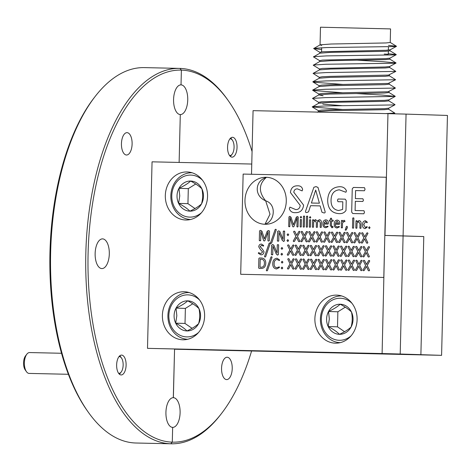 <?xml version="1.0" encoding="UTF-8"?>
<svg xmlns="http://www.w3.org/2000/svg" width="471" height="471" viewBox="0 0 471 471"><rect width="100%" height="100%" fill="white"/><g stroke="black" fill="none" stroke-linecap="round" stroke-linejoin="round"><path stroke-width="0.71" d="M232.227 368.587A11.18 5.334 -88.7 0 1 226.645 379.597A11.18 5.334 -88.7 0 1 221.558 368.245A11.18 5.334 -88.7 0 1 227.14 357.236A11.18 5.334 -88.7 0 1 232.227 368.587M179.533 68.395A187.746 89.578 -88.7 0 0 85.828 253.215A187.746 89.578 -88.7 0 0 170.779 443.782L172.286 442.145L170.779 443.782L135.589 442.999A187.746 89.578 91.3 0 0 136.013 443.011L171.209 443.794A187.746 89.578 -88.7 0 1 170.779 443.782L135.589 442.999A187.746 89.578 91.3 0 1 88.059 411.86A187.746 89.578 91.3 0 1 50.638 252.438A187.746 89.578 91.3 0 1 95.048 96.608A187.746 89.578 91.3 0 1 144.338 67.612L179.533 68.395A187.746 89.578 -88.7 0 1 179.957 68.407A187.746 89.578 -88.7 0 1 227.487 99.546L228.494 100.971A186.074 88.784 91.3 0 0 181.382 70.108L181.023 84.868A14.854 7.089 -88.7 0 1 187.741 99.911A14.854 7.089 -88.7 0 1 180.328 114.571A14.854 7.089 -88.7 0 1 180.293 114.565L179.127 162.43L180.293 114.565A14.854 7.089 91.3 0 1 173.575 99.493A14.854 7.089 91.3 0 1 180.988 84.868A14.854 7.089 91.3 0 1 181.023 84.868L181.382 70.108L179.957 68.407L181.382 70.108A186.074 88.784 91.3 0 0 88.095 253.274A186.074 88.784 91.3 0 0 172.286 442.145A186.074 88.784 91.3 0 0 221.564 413.42A186.074 88.784 91.3 0 0 251.538 351.195M237.037 147.376A9.932 4.739 -88.7 0 1 232.079 157.149A9.932 4.739 -88.7 0 1 227.564 147.07A9.932 4.739 -88.7 0 1 232.521 137.296A9.932 4.739 -88.7 0 1 237.037 147.376M173.31 397.683L173.375 397.683A14.854 7.089 -88.7 0 1 180.099 412.726A14.854 7.089 -88.7 0 1 172.68 427.38A14.854 7.089 -88.7 0 1 172.651 427.38L172.286 442.145L172.651 427.38A14.854 7.089 91.3 0 1 165.927 412.308A14.854 7.089 91.3 0 1 173.34 397.683A14.854 7.089 91.3 0 1 173.375 397.683L174.558 349.217L173.31 397.683M420.891 354.681L174.558 349.217L441.586 355.346L420.891 354.681L423.782 236.566L384.99 235.435L387.969 113.646L253.068 110.656L251.514 174.264L251.761 164.043L152.056 161.83L147.5 348.352L420.891 354.681L423.782 236.566L403.088 235.9L400.203 354.015L420.891 354.681M221.564 413.42L220.499 414.798A187.746 89.578 -88.7 0 1 171.209 443.794M252.067 151.544A186.074 88.784 91.3 0 0 228.494 100.971M400.203 354.015L382.105 353.55L384.831 235.429L403.088 235.9L406.061 114.112L447.45 115.442L441.586 355.346M387.969 113.646L406.061 114.112M121.441 143.661A11.18 5.334 91.3 0 0 126.528 155.012A11.18 5.334 91.3 0 0 132.11 144.008A11.18 5.334 91.3 0 0 127.023 132.657A11.18 5.334 91.3 0 0 121.441 143.661M116.637 364.878A9.932 4.739 91.3 0 0 121.153 374.957A9.932 4.739 91.3 0 0 126.104 365.178A9.932 4.739 91.3 0 0 121.589 355.099A9.932 4.739 91.3 0 0 116.637 364.878M335.411 343.171A24.033 21.118 -88.2 0 0 357.106 319.721A24.033 21.118 -88.2 0 0 336.771 295.129A24.033 21.118 -88.2 0 0 336.582 295.123A24.033 21.118 -88.2 0 0 314.887 318.573A24.033 21.118 -88.2 0 0 335.228 343.165A24.033 21.118 -88.2 0 0 335.411 343.171M182.919 339.785A24.033 21.118 -88.2 0 0 204.614 316.335A24.033 21.118 -88.2 0 0 184.279 291.743A24.033 21.118 -88.2 0 0 184.09 291.737A24.033 21.118 -88.2 0 0 162.395 315.193A24.033 21.118 -88.2 0 0 182.736 339.785A24.033 21.118 -88.2 0 0 182.919 339.785M185.845 219.998A24.033 21.118 -88.2 0 0 207.546 196.548A24.033 21.118 -88.2 0 0 187.205 171.956A24.033 21.118 -88.2 0 0 187.022 171.95A24.033 21.118 -88.2 0 0 165.321 195.406A24.033 21.118 -88.2 0 0 185.662 219.998A24.033 21.118 -88.2 0 0 185.845 219.998M109.301 253.957A14.854 7.089 -88.7 0 1 101.889 268.576A14.854 7.089 -88.7 0 1 95.136 253.504A14.854 7.089 -88.7 0 1 102.548 238.879A14.854 7.089 -88.7 0 1 109.301 253.957M147.5 348.352L382.105 353.55M88.059 411.86L87.053 410.435A186.074 88.784 -88.7 0 1 93.982 97.986L95.048 96.608M384.23 54.071L388.269 54.236L388.345 51.133M319.756 60.73L313.48 56.897L319.95 53.176L330.801 52.358L385.761 51.292L390.023 50.827L390.047 49.826L385.79 50.285L322.806 51.733L319.874 52.281L319.85 53.229M321.711 45.422L320.056 44.945M321.611 49.579L313.686 48.554L320.15 44.833L331.001 44.015L385.967 42.949L390.223 42.484L390.559 28.919L320.486 27.206L320.056 44.892M317.266 112.257L318.52 111.568L329.37 110.75L384.336 109.684L388.593 109.219L388.622 108.218L384.36 108.677L329.394 109.749L321.375 110.126L318.449 110.673L318.425 111.621M342.293 109.46L312.255 106.946L318.726 103.226L329.576 102.407L384.542 101.342L388.799 100.876L388.822 99.876L384.566 100.341L321.581 101.783L318.649 102.337L318.626 103.279M320.68 102.866L322.876 103.143M323.059 95.801L318.932 94.889L329.777 94.065L384.742 92.999L389.005 92.534L389.028 91.568M342.7 92.775L313.721 90.538L312.673 90.073L325.52 89.266L395.428 88.071L388.051 91.774L329.806 93.064L321.787 93.441L318.855 93.994L318.832 94.942M312.673 90.073L319.132 86.546L329.983 85.722L384.948 84.656L389.205 84.197L389.234 83.19M342.906 84.433L313.927 82.195L312.879 81.73L325.72 80.924L395.628 79.734L388.257 83.438L330.006 84.721L321.987 85.098L319.061 85.651L319.038 86.599M312.879 81.73L319.338 78.204L330.189 77.379L385.154 76.314L389.411 75.855L389.435 74.883M319.35 77.415L313.085 73.388L325.926 72.581L395.834 71.392L388.463 75.095L330.212 76.379L322.193 76.755L319.261 77.309L319.238 78.257M313.085 73.388L319.544 69.861L330.389 69.043L385.355 67.971L389.617 67.512L389.641 66.541M389.641 66.511L385.378 66.97L322.399 68.413L319.468 68.966L319.444 69.914M319.556 69.072L313.274 65.233L319.744 61.518L330.595 60.7L385.561 59.629L389.817 59.169L389.841 58.168L385.584 58.628L322.6 60.076L319.668 60.624L319.65 61.571M342.27 105.692L322.853 104.144M385.696 113.593L394.816 113.099L388.534 109.148M312.267 106.758L325.108 105.951L393.915 104.933L395.016 104.644L388.74 100.806M318.737 102.442L312.473 98.415L325.314 97.609L395.222 96.414L382.393 95.083L356.506 93.558M395.428 88.071L389.146 84.121M395.628 79.734L389.352 75.778M395.834 71.392L389.552 67.435M313.286 65.045L326.132 64.244L394.933 63.226L396.034 62.937L383.211 61.713L357.318 60.194M313.492 56.708L326.332 55.902L395.14 54.883L396.241 54.595L388.281 53.694M313.692 48.366L326.538 47.559L395.346 46.541L396.447 46.252L388.487 45.351M229.518 155.465A8.343 3.98 91.3 0 0 232.103 154.229A8.343 3.98 91.3 0 0 234.081 147.305A8.343 3.98 91.3 0 0 232.415 140.217A8.343 3.98 91.3 0 0 229.883 138.868M26.464 371.684L25.21 369.906A8.343 3.98 -88.7 0 1 23.55 362.817A8.343 3.98 -88.7 0 1 25.522 355.893L26.853 354.168A10.433 4.975 91.3 0 0 24.386 362.829A10.433 4.975 91.3 0 0 26.464 371.684A10.433 4.975 91.3 0 0 29.131 373.415L68.419 374.286M61.548 353.268L29.596 352.561A10.433 4.975 91.3 0 0 26.853 354.168M118.586 373.267A8.343 3.98 91.3 0 0 121.177 372.031A8.343 3.98 91.3 0 0 123.149 365.107A8.343 3.98 91.3 0 0 121.489 358.019A8.343 3.98 91.3 0 0 118.957 356.671M199.604 300.056A21.03 18.481 -88.2 0 0 179.987 296.659A21.03 18.481 -88.2 0 0 168.848 315.476A21.03 18.481 -88.2 0 0 178.915 334.687A21.03 18.481 -88.2 0 0 198.562 332.473M187.688 339.273L187.694 339.273A23.362 20.53 91.8 0 1 187.688 339.273A23.362 20.53 91.8 0 1 167.911 315.464A23.362 20.53 91.8 0 1 189.189 292.568A23.362 20.53 91.8 0 1 189.195 292.568L189.195 292.568M174.099 315.594A15.054 13.229 -88.2 0 0 175.689 323.159A15.054 13.229 -88.2 0 0 186.958 330.936A15.054 13.229 -88.2 0 0 198.597 323.665A15.054 13.229 -88.2 0 0 198.962 308.617A15.054 13.229 -88.2 0 0 187.694 300.834A15.054 13.229 -88.2 0 0 176.054 308.105A15.054 13.229 -88.2 0 0 174.099 315.594M176.831 315.664L175.689 323.159C180.664 325.767 184.42 328.364 186.958 330.936C192.056 328.575 195.936 326.15 198.597 323.665C199.969 318.69 200.093 313.674 198.962 308.617C196.489 306.085 192.733 303.489 187.694 300.834C185.097 303.277 181.217 305.703 176.054 308.105L176.831 315.664M192.798 303.771L185.38 308.405L185.015 323.459L192.068 328.322M185.38 308.405L176.054 308.105M185.015 323.459L175.689 323.159M202.53 180.269A21.03 18.481 -88.2 0 0 182.919 176.872A21.03 18.481 -88.2 0 0 171.78 195.689A21.03 18.481 -88.2 0 0 181.841 214.9A21.03 18.481 -88.2 0 0 201.488 212.686M190.62 219.486L190.625 219.486A23.362 20.53 91.8 0 1 190.62 219.486A23.362 20.53 91.8 0 1 170.838 195.683A23.362 20.53 91.8 0 1 192.115 172.78A23.362 20.53 91.8 0 1 192.121 172.786L192.115 172.78M177.025 195.806A15.054 13.229 -88.2 0 0 178.615 203.372A15.054 13.229 -88.2 0 0 189.884 211.149A15.054 13.229 -88.2 0 0 201.523 203.878A15.054 13.229 -88.2 0 0 201.894 188.83A15.054 13.229 -88.2 0 0 190.62 181.047A15.054 13.229 -88.2 0 0 178.98 188.318A15.054 13.229 -88.2 0 0 177.025 195.806M179.757 195.877L178.615 203.372C183.59 205.98 187.346 208.576 189.884 211.149C194.982 208.788 198.862 206.363 201.523 203.878C202.895 198.903 203.019 193.887 201.894 188.83C199.421 186.298 195.665 183.702 190.62 181.047C188.029 183.49 184.149 185.915 178.98 188.318L179.757 195.877M195.73 183.984L188.306 188.618L187.941 203.672L194.994 208.541M188.306 188.618L178.98 188.318M187.941 203.672L178.615 203.372M352.096 303.436A21.03 18.481 -88.2 0 0 332.479 300.039A21.03 18.481 -88.2 0 0 321.346 318.861A21.03 18.481 -88.2 0 0 331.407 338.066A21.03 18.481 -88.2 0 0 351.054 335.852M340.18 342.658L340.186 342.658A23.362 20.53 91.8 0 1 340.18 342.658A23.362 20.53 91.8 0 1 320.404 318.849A23.362 20.53 91.8 0 1 341.681 295.953A23.362 20.53 91.8 0 1 341.687 295.953L341.687 295.953M326.591 318.973A15.054 13.229 -88.2 0 0 328.181 326.538A15.054 13.229 -88.2 0 0 339.45 334.316A15.054 13.229 -88.2 0 0 351.089 327.045A15.054 13.229 -88.2 0 0 351.454 311.996A15.054 13.229 -88.2 0 0 340.186 304.219A15.054 13.229 -88.2 0 0 328.546 311.49A15.054 13.229 -88.2 0 0 326.591 318.973M329.323 319.044L328.181 326.538C333.156 329.152 336.912 331.743 339.45 334.316C344.548 331.955 348.428 329.529 351.089 327.045C352.461 322.07 352.585 317.054 351.454 311.996C348.982 309.465 345.225 306.874 340.186 304.219C337.589 306.662 333.709 309.082 328.546 311.49L329.323 319.044M345.29 307.157L337.872 311.79L337.507 326.839L344.56 331.708M337.872 311.79L328.546 311.49M337.507 326.839L328.181 326.538M264.873 224.273L264.879 224.273A23.503 20.659 -88.2 0 0 265.049 224.278A23.503 20.659 -88.2 0 0 286.274 201.341A23.503 20.659 -88.2 0 0 266.38 177.284A23.503 20.659 -88.2 0 0 266.197 177.279A23.503 20.659 -88.2 0 0 244.973 200.216A23.503 20.659 -88.2 0 0 264.873 224.273A23.503 20.659 -88.2 0 0 264.879 224.273A23.503 20.659 -88.2 0 0 265.055 224.278A23.503 20.659 -88.2 0 0 286.28 201.341A23.503 20.659 -88.2 0 0 266.386 177.284A23.503 20.659 -88.2 0 0 266.38 177.284L266.386 177.284M363.747 246.516L364.401 246.775L366.273 250.684L368.334 246.863L369.028 246.627L369.529 247.187L367.027 251.697L369.399 256.536L368.852 257.072L368.11 256.807L366.161 252.644L363.995 256.713L363.253 256.948L362.776 256.389L365.402 251.691L363.117 247.045L363.647 246.51L364.401 246.775L366.279 250.684M366.167 252.65L364.001 256.713L363.247 256.942M369.087 246.633L369.529 247.187L367.021 251.697L369.399 256.536M361.481 246.463L361.969 247.016L359.467 251.526L361.846 256.371L361.186 256.901L360.556 256.636L358.608 252.48L356.441 256.548L355.699 256.777L355.222 256.224L357.848 251.526L355.564 246.875L356.188 246.345M356.094 246.345L356.847 246.61L358.725 250.513L360.78 246.692L361.528 246.463M353.98 246.298L354.41 246.851L351.908 251.361L354.286 256.2L353.733 256.736L353.003 256.471L351.054 252.309L348.887 256.377L348.14 256.613L347.669 256.053L350.294 251.355L348.01 246.71L348.534 246.174L349.288 246.439L351.166 250.354L353.221 246.527L353.921 246.298L354.416 246.851L351.914 251.361L354.292 256.2L353.739 256.736M351.054 252.309L348.887 256.377L348.14 256.613M348.634 246.18L349.282 246.439L351.172 250.348M346.426 246.127L346.862 246.68L344.354 251.19L346.738 256.036L346.185 256.565L345.449 256.301L343.5 252.144L341.328 256.212L340.586 256.442L340.115 255.888L342.741 251.19L340.456 246.539L340.98 246.009L341.734 246.274L343.618 250.178L345.667 246.357L346.368 246.127L346.862 246.68L344.36 251.19L346.738 256.036M343.5 252.15L341.334 256.212L340.58 256.442M341.081 246.009L341.734 246.274L343.612 250.183M338.867 245.962L339.308 246.516L336.8 251.025L339.179 255.865L338.631 256.401L337.895 256.136L335.947 251.973L333.78 256.047L333.032 256.277L332.561 255.718L335.187 251.019L332.903 246.374L333.427 245.838L334.18 246.103L336.058 250.013L338.113 246.192L338.814 245.962L339.308 246.516L336.806 251.025L339.179 255.865L338.625 256.401M333.527 245.844L334.18 246.103L336.058 250.019M331.319 245.791L331.755 246.351L329.247 250.855L331.625 255.7L331.078 256.23L330.336 255.971L328.387 251.808L326.22 255.877L325.473 256.106L325.002 255.553L327.633 250.855L325.349 246.203L325.873 245.674L326.627 245.939L328.505 249.842L330.56 246.027L331.26 245.791L331.755 246.351L329.253 250.855L331.625 255.7L331.072 256.23M328.393 251.814L326.226 255.877L325.473 256.106M325.973 245.674L326.627 245.939M318.325 245.503L319.073 245.768L320.951 249.677L323.006 245.856L323.701 245.626L324.201 246.18L321.699 250.69L324.072 255.529L323.524 256.065L322.782 255.8L320.833 251.638L318.673 255.712L317.925 255.941L317.448 255.382L320.074 250.69L317.79 246.039L318.414 245.509M323.76 245.626L324.201 246.18L321.693 250.69L324.072 255.529L323.518 256.065M316.206 245.462L316.642 246.015L314.139 250.519L316.512 255.364L315.964 255.894L315.229 255.635L313.28 251.473L311.119 255.541L310.371 255.771L309.894 255.217L312.52 250.519L310.236 245.874L310.76 245.338L311.519 245.603L313.398 249.506L315.452 245.691L316.147 245.456L316.647 246.015L314.145 250.519L316.518 255.364L315.97 255.894M310.866 245.338L311.519 245.603L313.392 249.512M303.306 245.173L303.954 245.432L305.838 249.347L307.899 245.521L308.593 245.291L309.088 245.844L306.586 250.354L308.964 255.194L308.417 255.729L307.675 255.465L305.726 251.302L303.56 255.376L302.818 255.606L302.341 255.052L304.967 250.354L302.682 245.703L303.206 245.173L303.96 245.432L305.844 249.342M308.652 245.291L309.088 245.844L306.58 250.354L308.964 255.194M301.046 245.12L301.534 245.679L299.032 250.189L301.411 255.029L300.751 255.559L300.121 255.3L298.172 251.137L296.006 255.205L295.264 255.435L294.787 254.882L297.413 250.183L295.129 245.538L295.753 245.008M295.658 245.002L296.406 245.267L298.29 249.171M301.099 245.126L301.534 245.679L299.026 250.189L301.411 255.029L300.851 255.559M290.619 250.978L288.452 255.041L287.704 255.27L287.233 254.717L289.859 250.019L287.575 245.367L288.099 244.838L288.853 245.097L290.731 249.006L292.785 245.185L293.486 244.955L293.981 245.509L291.478 250.019L293.851 254.864L293.303 255.394M288.199 244.838L288.853 245.097L290.731 249.012M293.539 244.955L293.981 245.509M281.805 253.298L282.594 254.24L281.758 255.141L280.969 254.205L281.799 253.298L282.594 254.24L281.758 255.141M281.952 247.463L282.735 248.417L281.905 249.306L281.11 248.376L281.952 247.463L282.735 248.417M277.978 244.608L278.632 244.885L278.402 254.47L277.39 255.041L276.212 253.951L272.927 246.033L272.733 254.681L271.373 254.652L271.608 245.067L272.815 244.496L273.916 245.367L277.101 253.11L277.284 244.849L277.978 244.608L278.638 244.885L278.402 254.47L277.819 255.052M269.753 242.895L270.272 243.33L265.644 256.76L265.008 257.072L264.496 256.636L269.129 243.207L269.753 242.895L270.277 243.33L265.644 256.76L265.008 257.072M258.555 252.627L260.857 253.598L262.671 251.938C261.052 250.478 259.739 248.753 258.744 246.769C258.973 244.961 259.915 244.066 261.576 244.096L263.642 245.509L263.442 246.133L261.576 245.32L260.104 246.669C261.711 248.135 263.018 249.848 264.025 251.814C263.754 253.851 262.688 254.852 260.822 254.829L258.314 253.268L258.555 252.627L260.863 253.598M367.486 232.809L367.975 233.369L365.472 237.873L367.845 242.718L367.186 243.248L366.562 242.989L364.613 238.826L362.446 242.895L361.699 243.124L361.228 242.571L363.853 237.873L361.569 233.222L362.193 232.692M362.099 232.692L362.847 232.957L364.725 236.86L366.779 233.045L367.533 232.809M359.985 232.645L360.415 233.198L357.913 237.708L360.286 242.547L359.738 243.083L359.002 242.818L357.053 238.656L354.893 242.73L354.145 242.959L353.668 242.4L356.3 237.708L354.015 233.057L354.539 232.521L355.293 232.786L357.171 236.695L359.226 232.874L359.926 232.645L360.421 233.198L357.919 237.708L360.291 242.547L359.744 243.083M354.639 232.527L355.293 232.786L357.171 236.701M352.432 232.48L352.867 233.033L350.359 237.537L352.738 242.382L352.19 242.912L351.448 242.653L349.5 238.491L347.339 242.559L346.591 242.789L346.114 242.235L348.74 237.537L346.456 232.892L346.986 232.356L347.739 232.621L349.617 236.524L351.672 232.709L352.367 232.474L352.867 233.033L350.365 237.537L352.738 242.382M347.086 232.356L347.739 232.621L349.617 236.53M344.819 232.309L345.314 232.862L342.811 237.372L345.184 242.218L344.637 242.748L343.895 242.483L341.946 238.32L339.785 242.394L339.038 242.624L338.561 242.07L341.187 237.372L338.902 232.721L339.526 232.191M339.432 232.191L340.186 232.45L342.064 236.36L344.118 232.539L344.866 232.309M337.318 232.144L337.748 232.698L335.246 237.207L337.625 242.047L337.077 242.577L336.341 242.318L334.392 238.155L332.226 242.224L331.478 242.453L331.007 241.9L333.633 237.201L331.348 232.556L331.872 232.02L332.626 232.285L334.504 236.195L336.565 232.374L337.26 232.138L337.754 232.698L335.252 237.207L337.63 242.047L337.083 242.583M334.392 238.155L332.226 242.224L331.478 242.453M331.973 232.026L332.62 232.285L334.51 236.189M329.765 231.973L330.2 232.527L327.692 237.037L330.077 241.882L329.523 242.412L328.787 242.147L326.839 237.99L324.672 242.059L323.93 242.288L323.453 241.735L326.079 237.037L323.795 232.386L324.319 231.856L325.072 232.115L326.956 236.024L329.005 232.203L329.706 231.973L330.2 232.527L327.698 237.037L330.077 241.882L329.517 242.412M324.419 231.856L325.072 232.115L326.951 236.03M322.158 231.809L322.647 232.362L320.145 236.872L322.517 241.711L321.97 242.247L321.234 241.982L319.285 237.82L317.118 241.888L316.371 242.123L315.9 241.564L318.526 236.866L316.241 232.221L316.765 231.685L317.519 231.95L319.397 235.859L321.452 232.038L322.205 231.809M316.865 231.691L317.519 231.95L319.397 235.865M309.312 231.52L309.959 231.785L311.843 235.694L313.898 231.867L314.599 231.638L315.093 232.191L312.591 236.701L314.964 241.546L314.416 242.076L313.674 241.811L311.731 237.655L309.565 241.723L308.811 241.953L308.34 241.399L310.972 236.701L308.688 232.05L309.212 231.52L309.965 231.785L311.843 235.688M314.652 231.638L315.093 232.191L312.585 236.701L314.964 241.546L314.41 242.076M301.664 231.349L302.411 231.614L304.29 235.524L306.344 231.703L307.039 231.473L307.539 232.026L305.037 236.536L307.41 241.376L306.862 241.911L306.121 241.647L304.172 237.484L302.005 241.552L301.263 241.788L300.786 241.229L303.412 236.53L301.128 231.885L301.752 231.355M304.178 237.49L302.011 241.552L301.257 241.788M307.098 231.473L307.539 232.026L305.031 236.536L307.41 241.376L306.857 241.911M299.55 231.302L299.98 231.856L297.478 236.365L299.85 241.211L299.303 241.741L298.567 241.476L296.618 237.319L294.457 241.387L293.71 241.617L293.233 241.064L295.859 236.365L293.574 231.714L294.104 231.184L294.858 231.449L296.736 235.353L298.791 231.532L299.485 231.302L299.986 231.856L297.484 236.365L299.856 241.211L299.309 241.741M294.204 231.184L294.858 231.449L296.73 235.359M287.81 239.645L288.599 240.587L287.763 241.488L286.974 240.551L287.805 239.645L288.599 240.587L287.757 241.488M287.952 233.81L288.741 234.764L287.911 235.653L287.116 234.729L287.952 233.81L288.741 234.764M283.978 230.961L284.637 231.232L284.407 240.816L283.819 241.399L282.217 240.304L278.938 232.38L278.732 241.028L277.378 240.999L277.613 231.414L278.82 230.843L279.915 231.714L283.106 239.456L283.289 231.202L284.643 231.232L284.407 240.816L283.383 241.387M275.759 229.242L276.271 229.677L271.643 243.107L271.013 243.419L270.495 242.983L275.129 229.554L275.759 229.242L276.277 229.677L271.643 243.107L271.013 243.419M268.976 230.625L269.518 231.267L269.288 240.822L268.605 241.064L267.934 240.787L268.158 231.738L264.849 240.763L264.243 240.964L263.648 240.734L260.875 231.579L260.657 240.628L259.303 240.599L259.533 231.043L260.092 230.431L260.881 230.449L262 231.314L264.372 238.891L267.122 231.455L268.146 230.607L268.976 230.625L269.524 231.267L269.288 240.822L268.6 241.064M369.364 226.757L370.047 227.693L369.299 228.618L368.61 227.687L369.364 226.757L370.047 227.693M367.044 226.598L367.209 227.205L365.125 228.606C363.259 228.258 362.405 226.957 362.552 224.691C362.523 222.33 363.482 221.011 365.437 220.716L367.303 222.153L367.086 222.712L365.396 221.829L363.7 224.643L365.284 227.469L367.044 226.598M356.506 220.622L356.994 220.881L356.506 220.622L356.994 220.881L356.965 221.829L359.02 220.563C360.55 220.846 361.233 221.918 361.08 223.778L360.969 228.164L359.868 228.141L359.974 223.931L358.761 221.706L357.047 223.048L356.924 228.076L355.823 228.052L355.999 220.858L356.994 220.881L356.971 221.823M353.35 217.802L353.874 218.067L353.633 227.993L353.056 228.235L352.485 227.97L352.732 218.044L353.88 218.067L353.633 227.993L353.05 228.235M346.868 226.263L347.445 226.922L347.003 228.506L346.055 230.131L345.208 230.095L346.167 226.892L346.821 226.263L347.445 226.922L346.055 230.131M346.05 230.131L345.202 230.095M344.118 220.234L344.966 221.087L344.784 221.706L344.007 221.482L342.523 223.024L342.405 227.752L341.31 227.728L341.481 220.534L342.47 220.558L342.452 221.594L344.118 220.234L344.96 221.087L344.778 221.706M341.987 220.298L342.476 220.558L342.446 221.605M337.165 220.081L337.171 220.081C338.92 220.316 339.768 221.47 339.709 223.542L339.267 224.349L335.352 224.261C335.252 225.874 335.876 226.763 337.23 226.916L339.208 226.416L339.379 226.934L337.101 227.988C335.052 227.746 334.086 226.416 334.204 224.002C334.222 221.658 335.205 220.351 337.165 220.081C338.926 220.316 339.774 221.47 339.715 223.542L339.273 224.349L335.358 224.261C335.258 225.874 335.882 226.763 337.236 226.922M315.511 219.598L317.319 221.064L319.403 219.686C320.845 219.957 321.505 220.976 321.375 222.736L321.269 227.287L320.716 227.517L320.162 227.263L320.268 222.889L319.138 220.822L317.507 222.171L317.383 227.199L316.83 227.434L316.282 227.175L316.394 222.801L315.252 220.74L313.621 222.088L313.503 227.11L312.95 227.346L312.403 227.087L312.579 219.892L313.574 219.916L313.551 220.864L315.511 219.598L317.324 221.064M315.264 220.74L313.627 222.088L313.503 227.11L312.944 227.346M313.085 219.657L313.574 219.916L313.545 220.87M310.153 216.625L310.801 217.425L310.101 218.208L309.441 217.414L310.153 216.625L310.801 217.425L310.095 218.208M310.065 219.592L310.613 219.851L310.442 227.046L309.883 227.281L309.341 227.022L309.518 219.827L310.619 219.851L310.442 227.046L309.877 227.281M307.64 216.301L307.38 226.975L306.821 227.21L306.28 226.951L306.539 216.277L307.64 216.301L307.38 226.975L306.815 227.21M304.578 216.23L304.313 226.91L303.76 227.146L303.218 226.887L303.477 216.207L304.578 216.23L304.313 226.91M300.963 216.425L301.611 217.219L300.91 218.008L300.251 217.208L300.963 216.425L301.611 217.219L300.904 218.008M301.428 219.645L301.252 226.839L300.686 227.075L300.151 226.816L300.327 219.621L301.428 219.645L301.252 226.839M297.784 216.619L298.255 217.249L298.031 226.763L297.466 227.004L296.918 226.734L297.136 217.732L293.851 226.71L293.286 226.91L292.726 226.681L290.024 217.573L289.806 226.58L288.688 226.551L288.923 217.043L289.412 216.43L290.101 216.448L291.072 217.308L293.404 224.85L296.171 217.443L297.066 216.601L297.784 216.619L298.261 217.249L298.031 226.763L297.46 227.004M364.483 187.682L365.066 189.26L364.43 190.755L355.581 190.561L355.381 198.615L362.894 198.786L363.447 200.187L362.829 201.47L355.322 201.305L355.099 210.513L363.942 210.708L364.501 212.268L363.842 213.775L352.785 213.534L351.678 212.097L352.249 188.824L353.433 187.44L364.483 187.682L365.066 189.26L364.43 190.755L355.587 190.561L355.387 198.615M339.338 186.74C342.747 186.551 345.119 187.917 346.468 190.849L345.897 192.262L339.279 189.813C334.021 190.419 331.278 193.822 331.054 200.01C330.901 206.186 333.421 209.689 338.614 210.531L342.635 209.442L342.817 201.794L337.978 201.688L337.454 200.34L338.078 198.998L345.202 199.156L346.226 200.587L345.985 210.49C344.248 212.898 341.781 213.934 338.578 213.599L338.572 213.599C331.384 212.916 327.751 208.441 327.675 200.163C328.163 191.779 332.049 187.305 339.332 186.74L339.338 186.74C342.741 186.551 345.113 187.917 346.462 190.849L346.468 190.849M339.285 189.813C334.027 190.419 331.284 193.822 331.06 200.01L331.06 200.01C330.895 206.186 333.415 209.689 338.608 210.531M315.882 186.604L317.966 187.37L325.096 211.579C325.32 212.68 324.86 213.116 323.73 212.886L321.958 212.233L320.145 205.898L310.577 205.686L308.54 211.85L306.839 212.515C305.708 212.668 305.296 212.209 305.585 211.132L313.886 187.258L316.153 186.616M243.142 174.076L240.693 274.281L383.8 277.454L386.244 177.249L243.142 174.076M297.472 188.883C295.341 188.812 294.116 189.931 293.786 192.245L303.601 205.115C302.924 210.207 300.251 212.715 295.582 212.651L295.582 212.651C292.42 212.863 290.336 211.567 289.335 208.753L289.93 207.146L295.7 209.577C298.32 209.648 299.821 208.264 300.215 205.427L290.407 192.498C290.984 187.982 293.339 185.751 297.478 185.815L297.484 185.815C300.239 185.662 301.958 186.846 302.635 189.354L302.141 190.908L297.472 188.883C295.346 188.812 294.122 189.931 293.792 192.245L303.601 205.115C302.918 210.207 300.245 212.715 295.576 212.645M328.393 223.295L327.951 224.096L324.036 224.013C323.936 225.627 324.56 226.51 325.914 226.669L327.887 226.168L328.057 226.681L325.779 227.734C323.73 227.493 322.765 226.168 322.882 223.754C322.9 221.411 323.883 220.104 325.844 219.827C327.604 220.063 328.452 221.217 328.393 223.295L327.946 224.096L324.03 224.013C323.93 225.627 324.554 226.51 325.908 226.669M327.887 226.168L328.063 226.681L325.779 227.734M332.968 226.527L333.109 227.022L331.978 227.858L330.295 225.379L330.401 221.176L329.565 221.158L329.359 220.611L329.6 220.063L330.424 220.081L330.465 218.373L331.566 218.397L331.525 220.104L333.05 220.14L333.262 220.699L333.032 221.235L331.502 221.205L331.401 225.215L332.202 226.734L332.968 226.527L333.103 227.022L331.978 227.858M261.393 258.026L261.399 258.026C264.284 258.185 265.744 259.904 265.774 263.195C265.644 266.674 264.054 268.435 261.011 268.464L259.079 268.423L258.638 267.846L258.862 258.538L259.327 257.984L261.393 258.026C264.278 258.185 265.738 259.904 265.768 263.195C265.638 266.674 264.048 268.435 261.005 268.464L259.079 268.423M271.579 256.719L272.091 257.154L267.463 270.584L266.833 270.896L266.315 270.46L270.949 257.031L271.579 256.719L272.097 257.154L267.463 270.584L266.827 270.896M279.268 266.869L279.438 267.504L276.595 268.965C273.934 268.57 272.662 266.798 272.774 263.636C272.844 260.369 274.257 258.561 277.019 258.22L279.621 259.974L279.374 260.575L276.983 259.45C275.046 259.827 274.093 261.205 274.134 263.595C273.969 265.974 274.864 267.357 276.807 267.74L279.262 266.869L279.433 267.504L276.589 268.965M282.153 261.252L282.941 262.206L282.105 263.095L281.317 262.17L282.153 261.252L282.941 262.206M282.011 267.086L282.794 268.028L281.964 268.929L281.175 267.993L282.011 267.086L282.794 268.028M293.745 258.744L294.181 259.297L291.679 263.807L294.051 268.653L293.504 269.182L292.768 268.917L290.819 264.761L288.658 268.829L287.911 269.059L287.434 268.505L290.059 263.807L287.775 259.156L288.299 258.626L289.059 258.891L290.937 262.794L292.991 258.973L293.686 258.744L294.187 259.297L291.684 263.807L294.057 268.653L293.51 269.182M288.405 258.626L289.059 258.891L290.931 262.8M295.865 258.791L296.612 259.056L298.49 262.965L300.545 259.144L301.24 258.915L301.74 259.468L299.238 263.978L301.611 268.817L301.063 269.353L300.321 269.088L298.373 264.926L296.212 268.994L295.464 269.229L294.987 268.67L297.613 263.972L295.329 259.327L295.953 258.797M301.299 258.915L301.74 259.468L299.232 263.978L301.611 268.817L301.057 269.353M308.858 259.079L309.294 259.633L306.786 264.143L309.164 268.988L308.617 269.518L307.875 269.253L305.926 265.096L303.76 269.165L303.012 269.394L302.541 268.841L305.173 264.143L302.888 259.492L303.412 258.962L304.166 259.227L306.044 263.13L308.099 259.309L308.799 259.079L309.294 259.633L306.792 264.143L309.164 268.988L308.611 269.518M305.932 265.102L303.766 269.165L303.012 269.394M303.512 258.962L304.166 259.227M316.406 259.25L316.848 259.804L314.34 264.313L316.718 269.153L316.171 269.689L315.435 269.424L313.486 265.261L311.319 269.33L310.572 269.559L310.101 269.006L312.726 264.308L310.442 259.662L310.966 259.127L311.72 259.391L313.598 263.295L315.652 259.48L316.353 259.244L316.848 259.804L314.345 264.313L316.718 269.153L316.165 269.689M311.066 259.132L311.72 259.391L313.598 263.301M323.966 259.415L324.401 259.968L321.893 264.478L324.278 269.324L323.724 269.854L322.988 269.589L321.039 265.426L318.873 269.5L318.125 269.73L317.654 269.176L320.28 264.478L317.996 259.827L318.52 259.297L319.273 259.556L321.157 263.466L323.206 259.645L323.907 259.415L324.401 259.968L321.899 264.478L324.278 269.324L323.718 269.854M318.62 259.297L319.273 259.556L321.151 263.472M328.593 265.603L326.427 269.665L325.679 269.895L325.208 269.341L327.834 264.643L325.549 259.998L326.073 259.462L326.827 259.727L328.711 263.63L330.766 259.815L331.46 259.58L331.955 260.139L329.453 264.649L331.831 269.489L331.278 270.018M331.519 259.586L331.949 260.139L329.447 264.649L331.825 269.489L331.272 270.018L330.542 269.759L328.593 265.597L326.427 269.665L325.679 269.895M326.173 259.468L326.827 259.727L328.705 263.636M339.02 259.751L339.509 260.304L337.012 264.814L339.385 269.653L338.837 270.189L338.096 269.924L336.147 265.762L333.98 269.836L333.238 270.066L332.762 269.512L335.387 264.814L333.103 260.163L333.727 259.633M333.633 259.633L334.386 259.892L336.265 263.801M339.073 259.751L339.509 260.304L337 264.814L339.385 269.653L338.832 270.189M341.287 259.798L341.94 260.063L343.812 263.972L345.873 260.151L346.568 259.915L347.068 260.475L344.566 264.979L346.939 269.824L346.391 270.354L345.649 270.095L343.7 265.932L341.54 270.001L340.792 270.23L340.315 269.677L342.941 264.979L340.657 260.333L341.187 259.798L341.94 260.063L343.818 263.966M346.627 259.921L347.068 260.475L344.56 264.979L346.939 269.824M351.26 266.103L349.093 270.171L348.346 270.401L347.869 269.842L350.495 265.149L348.21 260.498L348.74 259.963L349.494 260.228L351.372 264.137L353.427 260.316L354.121 260.086L354.622 260.64L352.12 265.149L354.492 269.989L353.945 270.525M348.84 259.968L349.494 260.228L351.372 264.143M354.18 260.086L354.622 260.64M361.687 260.251L362.175 260.81L359.673 265.314L362.046 270.16L361.387 270.69L360.757 270.431L358.814 266.268L356.647 270.336L355.899 270.566L355.422 270.013L358.054 265.314L355.77 260.663L356.388 260.133M356.3 260.133L357.047 260.398L358.926 264.302M361.734 260.251L362.175 260.81L359.667 265.314L362.046 270.16L361.493 270.69M369.293 260.422L369.729 260.975L367.221 265.485L369.6 270.325L369.052 270.86L368.316 270.595L366.367 266.433L364.201 270.507L363.447 270.737L362.982 270.177L365.608 265.479L363.324 260.834L363.848 260.298L364.601 260.563L366.479 264.472L368.534 260.651L369.235 260.422L369.729 260.975L367.227 265.485L369.6 270.325L369.046 270.86M363.948 260.304L364.601 260.563M240.693 274.281L383.806 277.454L386.249 177.249M297.478 185.815C300.233 185.662 301.952 186.846 302.629 189.354L302.135 190.908M289.93 207.146L295.694 209.577M315.876 186.604L317.96 187.37L325.09 211.579C325.314 212.68 324.855 213.116 323.724 212.886L323.73 212.886M320.145 205.898L310.572 205.686L308.534 211.85L306.839 212.515M315.705 190.06L311.402 203.019L319.409 203.195L315.694 190.054L311.408 203.019M345.196 199.156L346.226 200.587L345.985 210.49C344.242 212.898 341.775 213.934 338.572 213.599M342.817 201.794L337.972 201.688M346.462 190.849L345.891 192.262M363.936 210.708L364.501 212.268L363.842 213.775L352.779 213.534M362.888 198.786L363.447 200.187L362.829 201.47L355.317 201.3L355.093 210.513M290.101 216.448L291.072 217.308L293.368 224.85M290.024 217.573L289.806 226.58L289.229 226.822M297.124 217.732L293.851 226.71L293.28 226.91M300.875 219.386L301.422 219.645M301.246 226.839L300.686 227.075M304.025 215.965L304.572 216.23M304.307 226.91L303.754 227.146M307.092 216.03L307.634 216.301M319.397 219.686C320.839 219.957 321.499 220.976 321.369 222.736L321.269 227.287M319.138 220.822L317.501 222.171L317.383 227.199M317.377 227.199L316.824 227.434M321.263 227.287L320.71 227.517M325.844 219.827L325.85 219.827C327.598 220.063 328.446 221.217 328.387 223.295M327.292 223.119L325.773 220.858L324.054 223.042L327.292 223.119M325.779 220.858L324.06 223.042M333.05 220.14L333.032 221.235L331.496 221.205L331.396 225.215L332.196 226.734M331.019 218.132L331.566 218.397L331.519 220.104M330.401 221.176L329.565 221.158M339.208 226.416L339.373 226.934L337.101 227.988M338.614 223.366L337.095 221.111L335.376 223.295L338.614 223.366M337.101 221.111L335.381 223.295M344.007 221.482L342.517 223.024L342.405 227.752M342.399 227.752L341.846 227.988M359.014 220.563C360.545 220.846 361.228 221.918 361.074 223.778L360.969 228.164L360.415 228.4M358.761 221.706L357.042 223.048L356.924 228.076L356.364 228.311M367.039 226.598L367.209 227.205L365.119 228.606M365.396 221.829L363.694 224.643L365.284 227.469M365.437 220.716L367.303 222.153L367.08 222.712M370.041 227.693L369.293 228.618M260.881 230.449L261.994 231.314L264.337 238.891M260.881 231.579L260.657 240.628M260.651 240.628L259.957 240.869M268.158 231.738L264.849 240.763L264.243 240.964M283.1 239.456L279.915 231.714L278.826 230.843M278.938 232.38L278.732 241.028M278.726 241.028L278.043 241.27M288.735 234.764L287.899 235.653M293.704 241.617L294.457 241.387L296.618 237.319M301.658 231.349L302.411 231.614L304.29 235.529M311.731 237.655L309.565 241.723L308.811 241.953M322.152 231.803L322.647 232.362L320.139 236.872L322.517 241.711L321.964 242.247M319.285 237.82L317.118 241.888M317.113 241.888L316.365 242.118M326.839 237.99L324.672 242.059L323.918 242.288M344.813 232.309L345.314 232.862L342.806 237.372L345.184 242.218L344.631 242.748M339.426 232.191L340.186 232.45L342.058 236.365M341.946 238.32L339.785 242.394M339.774 242.394L339.032 242.624M349.5 238.491L347.339 242.559L346.585 242.789M352.732 242.382L352.184 242.912M354.139 242.959L354.893 242.73L357.053 238.656M367.48 232.809L367.975 233.369L365.467 237.873L367.845 242.718L367.292 243.248M362.093 232.692L362.847 232.957L364.725 236.866M364.613 238.826L362.446 242.895L361.693 243.124M261.576 245.32L260.104 246.669C261.705 248.135 263.012 249.848 264.019 251.814L264.025 251.814C263.748 253.851 262.683 254.852 260.816 254.829M263.436 246.133L263.642 245.509L261.576 244.096M277.095 253.11L273.916 245.367L272.821 244.496M272.939 246.033L272.733 254.681L272.038 254.923M277.813 255.052L277.384 255.041M282.73 248.411L281.899 249.306M293.975 245.509L291.478 250.019M291.472 250.019L293.851 254.864L293.298 255.394L292.568 255.129L290.619 250.966L288.452 255.041L287.704 255.27M295.653 245.002L296.406 245.267L298.284 249.177L300.339 245.356L301.04 245.12M298.172 251.137L296.006 255.205L295.252 255.435M305.726 251.302L303.56 255.376L302.812 255.606M308.958 255.194L308.411 255.729M310.365 255.771L311.119 255.541M313.28 251.473L311.107 255.541M318.319 245.503L319.073 245.768L320.951 249.683M320.833 251.638L318.673 255.712L317.919 255.941M326.621 245.939L328.505 249.848M335.947 251.973L333.78 256.047M333.774 256.041L333.026 256.277M346.727 256.036L346.179 256.565M361.475 246.463L361.969 247.016L359.461 251.526L361.846 256.371L361.292 256.901M356.088 246.345L356.847 246.61L358.719 250.519M358.608 252.48L356.441 256.548L355.693 256.777M369.394 256.536L368.846 257.072M264.419 263.224C264.478 260.775 263.466 259.45 261.37 259.256L260.198 259.233L259.998 267.21L261.193 267.24C263.36 267.128 264.437 265.785 264.419 263.224M261.376 259.256L260.204 259.233L260.004 267.21M276.983 259.45C275.04 259.827 274.087 261.205 274.128 263.595L274.134 263.595C273.963 265.974 274.858 267.357 276.801 267.74M277.019 258.22L279.621 259.974L279.374 260.575M282.936 262.206L282.1 263.095M282.788 268.028L281.958 268.929M287.905 269.059L288.658 268.829L290.819 264.761M295.859 258.791L296.612 259.056L298.49 262.971M298.373 264.926L296.212 268.994L295.458 269.229M304.16 259.221L306.044 263.136M313.486 265.261L311.319 269.33M311.313 269.33L310.566 269.559M321.039 265.426L318.873 269.5L318.119 269.73M333.627 259.633L334.386 259.892L336.259 263.807L338.319 259.98L339.014 259.751M336.147 265.762L333.98 269.836L333.233 270.066M343.7 265.932L341.54 270.001L340.786 270.23M346.933 269.824L346.385 270.354M354.616 260.64L352.12 265.149M352.114 265.149L354.492 269.989L353.939 270.525L353.203 270.26L351.254 266.097L349.093 270.171L348.346 270.401M356.294 260.133L357.047 260.398L358.926 264.308L360.98 260.487L361.681 260.251M358.814 266.268L356.647 270.336L355.893 270.566M364.595 260.563L366.479 264.478M366.367 266.433L364.201 270.507L363.447 270.737M265.662 200.811L269.995 214.217L265.096 224.025C274.611 221.753 277.036 204.273 265.662 200.811L270.001 214.217L265.102 224.025C274.617 221.753 277.042 204.273 265.668 200.811M265.626 200.781C258.491 191.956 258.679 184.208 266.192 177.526C254.793 180.923 253.922 196.007 265.626 200.781M266.197 177.526C254.805 180.923 253.928 196.007 265.632 200.781M388.369 50.132L388.451 46.835M318.932 94.889L312.473 98.415M388.94 92.463L395.222 96.302M389.758 59.099L396.034 62.937M389.964 50.756L396.241 54.595M390.165 42.414L396.447 46.252M394.816 113.099L393.55 113.788M312.255 106.946L318.531 110.785M395.016 104.756L388.563 108.283M395.222 96.414L388.763 99.94M312.667 90.261L318.944 94.1M312.868 81.919L319.144 85.757M396.034 63.049L389.582 66.576M396.241 54.707L389.782 58.233M313.686 48.554L319.962 52.393M396.447 46.364L389.988 49.891M321.552 51.857L321.658 47.689M232.415 140.217L231.161 138.439M232.103 154.229L230.772 155.954M121.489 358.019L120.235 356.241M121.177 372.031L119.846 373.756"/></g></svg>
